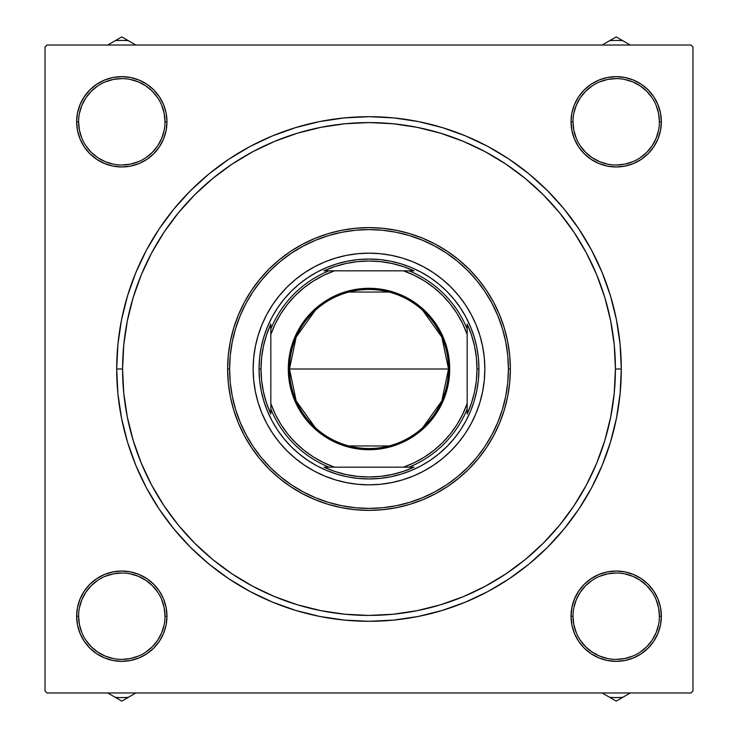 <?xml version="1.0" encoding="UTF-8"?>
<svg xmlns="http://www.w3.org/2000/svg" width="738" height="738" viewBox="0 0 738 738"><rect width="100%" height="100%" fill="white"/><g stroke="black" fill="none" stroke-linecap="round" stroke-linejoin="round"><path stroke-width="1.11" d="M164.998 616.212L164.998 616.202A43.201 43.201 0 0 0 121.798 573.002A43.201 43.201 0 0 0 78.606 616.202L76.641 616.202A45.156 45.156 0 0 1 121.798 571.037A45.156 45.156 0 0 1 166.963 616.202L164.998 616.202A43.201 43.201 0 0 1 121.798 659.394A43.201 43.201 0 0 1 78.606 616.202A43.201 43.201 0 0 1 121.798 573.002A43.201 43.201 0 0 1 164.998 616.202L164.168 607.771L161.705 599.671M78.606 121.788L78.606 121.798A43.201 43.201 0 0 0 121.798 164.998A43.201 43.201 0 0 0 164.998 121.798A43.201 43.201 0 0 0 121.798 78.606A43.201 43.201 0 0 0 78.606 121.798L76.641 121.798A45.156 45.156 0 0 1 121.798 76.641A45.156 45.156 0 0 1 166.963 121.798L164.998 121.798A43.201 43.201 0 0 1 121.798 164.998A43.201 43.201 0 0 1 78.606 121.798A43.201 43.201 0 0 1 121.798 78.606A43.201 43.201 0 0 1 164.998 121.798L164.168 113.375L161.705 105.266M573.002 121.788L573.002 121.798A43.201 43.201 0 0 0 616.202 164.998A43.201 43.201 0 0 0 659.394 121.798A43.201 43.201 0 0 0 616.202 78.606A43.201 43.201 0 0 0 573.002 121.798L571.037 121.798A45.156 45.156 0 0 1 616.202 76.641A45.156 45.156 0 0 1 661.359 121.798L659.394 121.798A43.201 43.201 0 0 1 616.202 164.998A43.201 43.201 0 0 1 573.002 121.798A43.201 43.201 0 0 1 616.202 78.606A43.201 43.201 0 0 1 659.394 121.798L658.564 113.375L656.11 105.266M659.394 616.212L659.394 616.202A43.201 43.201 0 0 0 616.202 573.002A43.201 43.201 0 0 0 573.002 616.202L571.037 616.202A45.156 45.156 0 0 1 616.202 571.037A45.156 45.156 0 0 1 661.359 616.202L659.394 616.202A43.201 43.201 0 0 1 616.202 659.394A43.201 43.201 0 0 1 573.002 616.202A43.201 43.201 0 0 1 616.202 573.002A43.201 43.201 0 0 1 659.394 616.202L658.564 607.771L656.11 599.671M621.304 369L615.418 369L621.304 369L620.086 344.268L616.461 319.775L610.437 295.763L602.097 272.451L591.516 250.062L578.786 228.826L564.035 208.937L547.402 190.598L529.063 173.965L509.174 159.214L487.938 146.484L465.549 135.903L442.237 127.563L418.225 121.539L393.732 117.914L369 116.696L344.268 117.914L319.775 121.539L295.763 127.563L272.451 135.903L250.062 146.484L228.826 159.214L208.937 173.965L190.598 190.598L173.965 208.937L159.214 228.826L146.484 250.062L135.903 272.451L127.563 295.763L121.539 319.775L117.914 344.268L116.696 369A252.304 252.304 0 0 1 369 116.696A252.304 252.304 0 0 1 621.304 369A252.304 252.304 0 0 1 369 621.304A252.304 252.304 0 0 1 116.696 369L117.914 393.732L121.539 418.225L127.563 442.237L135.903 465.549L146.484 487.938L159.214 509.174L173.965 529.063L190.598 547.402L208.937 564.035L228.826 578.786L250.062 591.516L272.451 602.097L295.763 610.437L319.775 616.461L344.268 620.086L369 621.304L393.732 620.086L418.225 616.461L442.237 610.437L465.549 602.097L487.938 591.516L509.174 578.786L529.063 564.035L547.402 547.402L564.035 529.063L578.786 509.174L591.516 487.938L602.097 465.549L610.437 442.237L616.461 418.225L620.086 393.732L621.304 369M122.582 369L116.696 369L122.582 369A246.418 246.418 0 0 1 369 122.582A246.418 246.418 0 0 1 615.418 369A246.418 246.418 0 0 1 369 615.418A246.418 246.418 0 0 1 122.582 369L123.772 393.151L127.323 417.071L133.2 440.531L141.345 463.298L151.677 485.161L164.113 505.899L178.522 525.327L194.758 543.242L212.673 559.478L232.101 573.887L252.839 586.323L274.702 596.655L297.469 604.8L320.929 610.677L344.849 614.228L369 615.418L393.151 614.228L417.071 610.677L440.531 604.8L463.298 596.655L485.161 586.323L505.899 573.887L525.327 559.478L543.242 543.242L559.478 525.327L573.887 505.899L586.323 485.161L596.655 463.298L604.8 440.531L610.677 417.071L614.228 393.151L615.418 369L614.228 344.849L610.677 320.929L604.8 297.469L596.655 274.702L586.323 252.839L573.887 232.101L559.478 212.673L543.242 194.758L525.327 178.522L505.899 164.113L485.161 151.677L463.298 141.345L440.531 133.2L417.071 127.323L393.151 123.772L369 122.582L344.849 123.772L320.929 127.323L297.469 133.2L274.702 141.345L252.839 151.677L232.101 164.113L212.673 178.522L194.758 194.758L178.522 212.673L164.113 232.101L151.677 252.839L141.345 274.702L133.2 297.469L127.323 320.929L123.772 344.849L122.582 369M691.008 45.027L46.992 45.027L691.008 45.027L692.973 46.992L692.973 691.008L692.973 46.992L691.008 45.027M45.027 691.008L45.027 46.992L46.992 45.027L45.027 46.992L45.027 691.008L46.992 692.973L45.027 691.008M691.008 692.973L46.992 692.973L691.008 692.973L692.973 691.008L691.008 692.973M153.735 153.735L159.353 146.89L163.522 139.085L166.096 130.608L166.963 121.798L166.096 112.988L163.522 104.519L159.353 96.715L153.735 89.87L146.89 84.252L139.085 80.082L130.608 77.508L121.798 76.641L112.988 77.508L104.519 80.082L96.715 84.252L89.87 89.87L84.252 96.715L80.082 104.519L77.508 112.988L76.641 121.798L77.508 130.608L80.082 139.085L84.252 146.89L89.87 153.735L96.715 159.353L104.519 163.522L112.988 166.096L121.798 166.963L130.608 166.096L139.085 163.522L146.89 159.353L153.735 153.735L159.353 146.89M153.735 584.265L146.89 578.647L139.085 574.478L130.608 571.904L121.798 571.037L112.988 571.904L104.519 574.478L96.715 578.647L89.87 584.265L84.252 591.11L80.082 598.915L77.508 607.392L76.641 616.202L77.508 625.012L80.082 633.481L84.252 641.285L89.87 648.13L96.715 653.748L104.519 657.918L112.988 660.492L121.798 661.359L130.608 660.492L139.085 657.918L146.89 653.748L153.735 648.13L159.353 641.285L163.522 633.481L166.096 625.012L166.963 616.202L166.096 607.392L163.522 598.915L159.353 591.11L153.735 584.265L146.89 578.647M584.265 153.735L591.11 159.353L598.915 163.522L607.392 166.096L616.202 166.963L625.012 166.096L633.481 163.522L641.285 159.353L648.13 153.735L653.748 146.89L657.918 139.085L660.492 130.608L661.359 121.798L660.492 112.988L657.918 104.519L653.748 96.715L648.13 89.87L641.285 84.252L633.481 80.082L625.012 77.508L616.202 76.641L607.392 77.508L598.915 80.082L591.11 84.252L584.265 89.87L578.647 96.715L574.478 104.519L571.904 112.988L571.037 121.798L571.904 130.608L574.478 139.085L578.647 146.89L584.265 153.735L591.11 159.353M584.265 648.13L591.11 653.748L598.915 657.918L607.392 660.492L616.202 661.359L625.012 660.492L633.481 657.918L641.285 653.748L648.13 648.13L653.748 641.285L657.918 633.481L660.492 625.012L661.359 616.202L660.492 607.392L657.918 598.915L653.748 591.11L648.13 584.265L641.285 578.647L633.481 574.478L625.012 571.904L616.202 571.037L607.392 571.904L598.915 574.478L591.11 578.647L584.265 584.265L578.647 591.11L574.478 598.915L571.904 607.392L571.037 616.202L571.904 625.012L574.478 633.481L578.647 641.285L584.265 648.13L591.11 653.748M648.13 153.735L653.748 146.89M153.735 89.87L146.89 84.252M89.87 584.265L84.252 591.11M584.265 584.265L578.647 591.11M164.168 624.625L161.705 632.734L157.72 640.197L152.342 646.746L145.801 652.115M113.375 658.564L105.266 656.11L97.803 652.115L91.254 646.746L85.876 640.187M79.436 607.771L81.89 599.671L85.885 592.199L91.254 585.658L97.813 580.28M130.229 573.832L138.329 576.295L145.801 580.28L152.342 585.658L157.72 592.199M658.564 624.625L656.11 632.734L652.115 640.197L646.746 646.746L640.187 652.124M607.771 658.564L599.671 656.11L592.199 652.115L585.658 646.746L580.28 640.187M573.832 607.771L576.295 599.671L580.28 592.199L585.658 585.658L592.199 580.28M624.625 573.832L632.734 576.295L640.197 580.28L646.746 585.658L652.115 592.199M658.564 130.229L656.11 138.329L652.115 145.801L646.746 152.342L640.187 157.72M607.771 164.168L599.671 161.705L592.199 157.72L585.658 152.342L580.28 145.801M573.832 113.375L576.295 105.266L580.28 97.803L585.658 91.254L592.199 85.885M624.625 79.436L632.734 81.89L640.197 85.885L646.746 91.254L652.124 97.813M164.168 130.229L161.705 138.329L157.72 145.801L152.342 152.342L145.801 157.72M113.375 164.168L105.266 161.705L97.803 157.72L91.254 152.342L85.885 145.801M79.436 113.375L81.89 105.266L85.885 97.803L91.254 91.254L97.813 85.876M130.229 79.436L138.329 81.89L145.801 85.885L152.342 91.254L157.72 97.813M573.002 616.202A43.201 43.201 0 0 0 616.202 659.394A43.201 43.201 0 0 0 659.394 616.202L661.359 616.202A45.156 45.156 0 0 1 616.202 661.359A45.156 45.156 0 0 1 571.037 616.202L573.002 616.202L573.832 624.625L576.295 632.734M616.184 659.394L624.625 658.564L632.734 656.11M616.212 573.002L607.771 573.832L599.671 576.295M78.606 616.202A43.201 43.201 0 0 0 121.798 659.394A43.201 43.201 0 0 0 164.998 616.202L166.963 616.202A45.156 45.156 0 0 1 121.798 661.359A45.156 45.156 0 0 1 76.641 616.202L78.606 616.202L79.436 624.625L81.89 632.734M121.788 659.394L130.229 658.564L138.329 656.11M121.816 573.002L113.375 573.832L105.266 576.295M164.998 121.798L166.963 121.798A45.156 45.156 0 0 1 121.798 166.963A45.156 45.156 0 0 1 76.641 121.798L78.606 121.798L79.436 130.229L81.89 138.329M121.788 164.998L130.229 164.168L138.329 161.705M121.816 78.606L113.375 79.436L105.266 81.89M659.394 121.798L661.359 121.798A45.156 45.156 0 0 1 616.202 166.963A45.156 45.156 0 0 1 571.037 121.798L573.002 121.798L573.832 130.229L576.295 138.329M616.184 164.998L624.625 164.168L632.734 161.705M616.212 78.606L607.771 79.436L599.671 81.89M315.181 427.533L296.187 400.965L289.481 369A79.52 79.52 0 0 0 369 448.519A79.52 79.52 0 0 0 448.519 369L449.7 369A80.7 80.7 0 0 1 369 449.7A80.7 80.7 0 0 1 288.3 369L448.519 369A79.52 79.52 0 0 1 369 448.519A79.52 79.52 0 0 1 289.481 369L296.187 337.035L315.181 310.467M422.819 310.467L441.813 337.035L448.519 369L441.813 400.965L422.819 427.533M389.083 445.946L348.917 445.946M467.172 328.954L467.172 324.01A107.988 107.988 0 0 1 476.988 369L478.953 369A109.953 109.953 0 0 0 369 259.047A109.953 109.953 0 0 0 259.047 369L261.012 369A107.988 107.988 0 0 1 270.828 324.01L270.828 413.99A107.988 107.988 0 0 1 261.012 369L261.63 380.577L263.494 392.026L266.566 403.206L270.828 413.99L270.828 409.046A106.023 106.023 0 0 0 328.954 467.172L413.99 467.172A107.988 107.988 0 0 1 324.01 467.172L334.794 471.434L345.974 474.506L357.423 476.37L369 476.988L380.577 476.37L392.026 474.506L403.206 471.434L413.99 467.172L409.046 467.172A106.023 106.023 0 0 0 467.172 409.046L467.172 324.01L471.434 334.794L474.506 345.974L476.37 357.423L476.988 369A107.988 107.988 0 0 1 467.172 413.99L471.434 403.206L474.506 392.026L476.37 380.577L476.988 369L478.953 369A109.953 109.953 0 0 1 369 478.953A109.953 109.953 0 0 1 259.047 369A109.953 109.953 0 0 1 369 259.047A109.953 109.953 0 0 1 478.953 369L478.427 379.775L476.84 390.448L474.22 400.918L470.586 411.075L465.973 420.835L460.42 430.088L453.999 438.75L446.748 446.748L438.75 453.999L430.088 460.42L420.835 465.973L411.075 470.586L400.918 474.22L390.448 476.84L379.775 478.427L369 478.953L358.225 478.427L347.552 476.84L337.081 474.22L326.925 470.586L317.165 465.973L307.912 460.42L299.25 453.999L291.252 446.748L284.001 438.75L277.58 430.088L272.027 420.835L267.414 411.075L263.78 400.918L261.16 390.448L259.573 379.775L259.047 369A109.953 109.953 0 0 0 369 478.953A109.953 109.953 0 0 0 478.953 369L478.427 358.225L476.84 347.552L474.22 337.081L470.586 326.925L465.973 317.165L460.42 307.912L453.999 299.25L446.748 291.252L438.75 284.001L430.088 277.58L420.835 272.027L411.075 267.414L400.918 263.78L390.448 261.16L379.775 259.573L369 259.047L358.225 259.573L347.552 261.16L337.081 263.78L326.925 267.414L317.165 272.027L307.912 277.58L299.25 284.001L291.252 291.252L284.001 299.25L277.58 307.912L272.027 317.165L267.414 326.925L263.78 337.081L261.16 347.552L259.573 358.225L259.047 369L261.012 369L261.63 357.423L263.494 345.974L266.566 334.794L270.828 324.01L270.828 328.954A106.023 106.023 0 0 1 328.954 270.828L324.01 270.828A107.988 107.988 0 0 1 413.99 270.828L324.01 270.828L334.794 266.566L345.974 263.494L357.423 261.63L369 261.012L380.577 261.63L392.026 263.494L403.206 266.566L413.99 270.828L409.046 270.828A106.023 106.023 0 0 1 467.172 328.954A106.023 106.023 0 0 0 409.046 270.828L334.489 270.828L323.742 275.292L313.567 280.929L304.084 287.663L295.412 295.412L287.663 304.084L280.929 313.567L275.292 323.742L270.828 334.489L270.828 403.511L275.292 414.258L280.929 424.433L287.663 433.916L295.412 442.588L304.084 450.337L313.567 457.071L323.742 462.708L334.489 467.172L403.511 467.172L414.258 462.708L424.433 457.071L433.916 450.337L442.588 442.588L450.337 433.916L457.071 424.433L462.708 414.258L467.172 403.511L467.172 334.489L462.708 323.742L457.071 313.567L450.337 304.084L442.588 295.412L433.916 287.663L424.433 280.929L414.258 275.292L403.511 270.828A104.067 104.067 0 0 1 467.172 334.489L467.172 328.954M324.01 467.172L328.954 467.172A106.023 106.023 0 0 1 270.828 409.046L270.828 403.511A104.067 104.067 0 0 0 334.489 467.172L324.01 467.172M467.172 413.99L467.172 409.046A106.023 106.023 0 0 1 409.046 467.172L403.511 467.172A104.067 104.067 0 0 0 467.172 403.511L467.172 413.99M449.7 369L448.151 384.747L443.556 399.885L436.103 413.834L426.066 426.066L413.834 436.103L399.885 443.556L384.747 448.151L369 449.7L353.253 448.151L338.115 443.556L330.956 440.171L324.166 436.103L311.934 426.066L301.897 413.834L294.444 399.885L289.849 384.747L288.687 376.906L288.687 361.094L289.849 353.253L294.444 338.115L301.897 324.166L311.934 311.934L317.801 306.621L330.956 297.829L338.115 294.444L353.253 289.849L361.094 288.687L376.906 288.687L392.422 291.778L407.044 297.829L413.834 301.897L426.066 311.934L436.103 324.166L443.556 338.115L448.151 353.253L449.7 369L289.481 369A79.52 79.52 0 0 1 369 289.481A79.52 79.52 0 0 1 448.519 369A79.52 79.52 0 0 0 369 289.481A79.52 79.52 0 0 0 289.481 369L288.3 369A80.7 80.7 0 0 1 369 288.3A80.7 80.7 0 0 1 449.7 369M348.917 292.054L389.083 292.054M328.954 270.828A106.023 106.023 0 0 0 270.828 328.954L270.828 334.489A104.067 104.067 0 0 1 334.489 270.828L328.954 270.828M255.376 346.445A115.848 115.848 0 0 0 253.152 369A115.848 115.848 0 0 1 369 253.152A115.848 115.848 0 0 1 484.848 369A115.848 115.848 0 0 0 482.624 346.445M482.606 346.353A115.848 115.848 0 0 0 476.065 324.757M475.992 324.582A115.848 115.848 0 0 0 413.418 262.008M413.243 261.935A115.848 115.848 0 0 0 391.647 255.394M391.555 255.376A115.848 115.848 0 0 0 346.445 255.376M346.353 255.394A115.848 115.848 0 0 0 324.757 261.935M324.582 262.008A115.848 115.848 0 0 0 262.008 324.582M261.935 324.757A115.848 115.848 0 0 0 255.394 346.353M510.373 369L508.408 369A139.408 139.408 0 0 1 369 508.408A139.408 139.408 0 0 1 229.592 369L227.627 369A141.373 141.373 0 0 0 369 510.373A141.373 141.373 0 0 0 510.373 369A141.373 141.373 0 0 1 369 510.373A141.373 141.373 0 0 1 227.627 369L228.31 355.144L230.348 341.417L233.715 327.967L238.392 314.905L244.324 302.359L251.455 290.458L259.721 279.315L269.038 269.038L279.315 259.721L290.458 251.455L302.359 244.324L314.905 238.392L327.967 233.715L341.417 230.348L355.144 228.31L369 227.627L382.856 228.31L396.583 230.348L410.033 233.715L423.095 238.392L435.641 244.324L447.542 251.455L458.685 259.721L468.962 269.038L478.279 279.315L486.545 290.458L493.676 302.359L499.608 314.905L504.285 327.967L507.652 341.417L509.69 355.144L510.373 369L509.69 382.856L507.652 396.583L504.285 410.033L499.608 423.095L493.676 435.641L486.545 447.542L478.279 458.685L468.962 468.962L458.685 478.279L447.542 486.545L435.641 493.676L423.095 499.608L410.033 504.285L396.583 507.652L382.856 509.69L369 510.373L355.144 509.69L341.417 507.652L327.967 504.285L314.905 499.608L302.359 493.676L290.458 486.545L279.315 478.279L269.038 468.962L259.721 458.685L251.455 447.542L244.324 435.641L238.392 423.095L233.715 410.033L230.348 396.583L228.31 382.856L227.627 369A141.373 141.373 0 0 1 369 227.627A141.373 141.373 0 0 1 510.373 369A141.373 141.373 0 0 0 369 227.627A141.373 141.373 0 0 0 227.627 369L229.592 369L230.265 382.662L232.276 396.195L235.597 409.47L240.21 422.348L246.058 434.719L253.088 446.453L261.234 457.44L270.422 467.578L280.56 476.766L291.547 484.912L303.281 491.942L315.652 497.79L328.53 502.403L341.805 505.724L355.338 507.735L369 508.408L382.662 507.735L396.195 505.724L409.47 502.403L422.348 497.79L434.719 491.942L446.453 484.912L457.44 476.766L467.578 467.578L476.766 457.44L484.912 446.453L491.942 434.719L497.79 422.348L502.403 409.47L505.724 396.195L507.735 382.662L508.408 369L507.735 355.338L505.724 341.805L502.403 328.53L497.79 315.652L491.942 303.281L484.912 291.547L476.766 280.56L467.578 270.422L457.44 261.234L446.453 253.088L434.719 246.058L422.348 240.21L409.47 235.597L396.195 232.276L382.662 230.265L369 229.592L355.338 230.265L341.805 232.276L328.53 235.597L315.652 240.21L303.281 246.058L291.547 253.088L280.56 261.234L270.422 270.422L261.234 280.56L253.088 291.547L246.058 303.281L240.21 315.652L235.597 328.53L232.276 341.805L230.265 355.338L229.592 369A139.408 139.408 0 0 1 369 229.592A139.408 139.408 0 0 1 508.408 369L510.373 369M604.8 297.469L596.655 274.702L604.8 297.469M297.469 133.2L274.702 141.345L297.469 133.2M133.2 440.531L141.345 463.298L133.2 440.531M440.531 604.8L463.298 596.655L440.531 604.8M482.624 391.555A115.848 115.848 0 0 0 484.848 369L484.285 380.356L482.615 391.601L479.857 402.625L476.028 413.335L471.167 423.612L465.318 433.363L458.547 442.486L450.918 450.918L442.486 458.547L433.363 465.318L423.612 471.167L413.335 476.028L402.625 479.857L391.601 482.615L380.356 484.285L369 484.848L357.644 484.285L346.399 482.615L335.375 479.857L324.665 476.028L314.388 471.167L304.637 465.318L295.514 458.547L287.082 450.918L279.453 442.486L272.682 433.363L266.833 423.612L261.972 413.335L258.143 402.625L255.385 391.601L253.715 380.356L253.152 369L253.715 357.644L255.385 346.399L258.143 335.375L261.972 324.665L266.833 314.388L272.682 304.637L279.453 295.514L287.082 287.082L295.514 279.453L304.637 272.682L314.388 266.833L324.665 261.972L335.375 258.143L346.399 255.385L357.644 253.715L369 253.152L380.356 253.715L391.601 255.385L402.625 258.143L413.335 261.972L423.612 266.833L433.363 272.682L442.486 279.453L450.918 287.082L458.547 295.514L465.318 304.637L471.167 314.388L476.028 324.665L479.857 335.375L482.615 346.399L484.285 357.644L484.848 369A115.848 115.848 0 0 1 369 484.848A115.848 115.848 0 0 1 253.152 369A115.848 115.848 0 0 0 255.376 391.555M255.394 391.647A115.848 115.848 0 0 0 261.935 413.243M262.008 413.418A115.848 115.848 0 0 0 324.582 475.992M324.757 476.065A115.848 115.848 0 0 0 346.353 482.606M346.445 482.624A115.848 115.848 0 0 0 391.555 482.624M391.647 482.606A115.848 115.848 0 0 0 413.243 476.065M413.418 475.992A115.848 115.848 0 0 0 475.992 413.418M476.065 413.243A115.848 115.848 0 0 0 482.606 391.647M107.933 693.093L121.798 701.1L135.691 693.074M81.3 596.23L83.449 592.356M85.968 588.712L88.837 585.326M92.029 582.245L94.298 580.382M94.326 580.363L95.497 579.496M99.224 577.088L101.807 575.705M101.844 575.686L103.163 575.068L101.835 575.695M107.287 573.435L110.1 572.587L107.287 573.435M110.128 572.577L111.549 572.218M115.903 571.424L118.827 571.138M127.674 571.424L129.159 571.646M133.486 572.577L137.711 573.933M141.77 575.695L145.644 577.854M149.288 580.372L152.674 583.241M155.755 586.424L157.618 588.693M157.637 588.721L158.504 589.893M160.912 593.62L162.314 596.249M165.413 604.496L165.782 605.944M166.576 610.308L166.862 613.223M166.576 622.069L166.354 623.555M165.423 627.89L164.067 632.106M162.305 636.174L160.146 640.049M157.628 643.693L154.759 647.069M151.576 650.15L149.307 652.014M149.279 652.041L148.107 652.909L149.279 652.041M144.38 655.307L141.797 656.691L144.38 655.307M141.751 656.709L140.441 657.337L141.77 656.709M133.504 659.818L132.056 660.178M127.692 660.971L124.777 661.257M115.931 660.98L114.445 660.759M110.11 659.818L105.894 658.462M101.826 656.7L97.951 654.551M94.307 652.032L90.931 649.163M87.85 645.971L85.986 643.702M85.959 643.674L85.091 642.503L85.959 643.674M82.693 638.776L81.309 636.193L82.693 638.776M81.291 636.156L80.663 634.837L81.291 636.165M79.04 630.713L78.182 627.9L79.04 630.713M78.173 627.872L77.822 626.451M77.029 622.097L76.743 619.173M77.02 610.326L77.241 608.841M78.182 604.514L79.538 600.289M107.72 692.973L115.248 697.318A81.383 81.383 0 0 0 128.357 697.318L135.875 692.973M121.798 701.1L128.357 697.318A81.383 81.383 0 0 1 115.248 697.318L121.798 701.1M622.752 697.318A81.383 81.383 0 0 1 609.643 697.318L602.125 692.973L616.202 701.1L630.28 692.973L622.752 697.318A81.383 81.383 0 0 1 609.643 697.318L616.202 701.1L630.049 693.102M577.854 640.049L575.695 636.174M573.933 632.106L572.577 627.89M571.646 623.555L571.138 619.154M571.064 614.726L571.138 613.269M572.577 604.533L573.435 601.682M575.068 597.559L575.686 596.249M575.705 596.203L577.088 593.62L575.705 596.221M579.496 589.893L580.363 588.721L579.496 589.893M580.372 588.712L582.245 586.424M585.326 583.241L588.712 580.372M592.356 577.854L596.23 575.695M600.289 573.933L604.514 572.577M608.841 571.646L610.289 571.424M610.326 571.424L613.25 571.138M617.678 571.064L619.127 571.138M626.451 572.218L627.872 572.577L626.451 572.218M627.9 572.587L630.713 573.435M634.837 575.068L636.156 575.686M636.193 575.705L638.776 577.088L636.184 575.705M642.503 579.496L643.674 580.363L642.503 579.496M643.693 580.372L645.971 582.245M649.163 585.326L652.032 588.712M654.551 592.356L656.7 596.23M658.462 600.289L659.818 604.514M660.759 608.841L660.971 610.289M660.971 610.326L661.266 613.25M661.331 617.678L661.266 619.127M661.257 619.173L660.971 622.097L661.266 619.164M660.178 626.451L659.827 627.872L660.178 626.451M659.818 627.9L658.96 630.713M657.337 634.837L656.709 636.156M656.691 636.193L655.307 638.776L656.7 636.184M652.041 643.674L650.15 645.971M647.069 649.163L643.693 652.032M640.049 654.551L636.174 656.7M632.106 658.462L627.89 659.818M623.555 660.759L622.069 660.98M614.726 661.331L613.269 661.266L614.726 661.331M613.223 661.257L610.308 660.971L613.241 661.266M604.533 659.827L601.682 658.96M597.559 657.337L596.249 656.709M589.893 652.909L588.721 652.041L589.893 652.909M588.712 652.023L586.424 650.15M583.241 647.069L580.372 643.693M602.356 693.111L608.149 696.451M115.248 40.682A81.383 81.383 0 0 1 128.357 40.682L135.875 45.027L121.798 36.9L107.72 45.027L115.248 40.682A81.383 81.383 0 0 1 128.357 40.682L121.798 36.9L107.951 44.898M160.146 97.951L162.305 101.826M164.067 105.894L165.423 110.11M166.354 114.445L166.862 118.846M166.936 123.274L166.862 124.731M165.423 133.467L164.565 136.318M162.932 140.441L162.314 141.751M162.295 141.797L160.912 144.38L162.295 141.779M158.504 148.107L157.637 149.279L158.504 148.107M157.628 149.288L155.755 151.576M152.674 154.759L149.288 157.628M145.644 160.146L141.77 162.305M137.711 164.067L133.486 165.423M129.159 166.354L127.711 166.576M127.674 166.576L124.75 166.862M120.322 166.936L118.873 166.862M111.549 165.782L110.128 165.423L111.549 165.782M110.1 165.413L107.287 164.565M103.163 162.932L101.844 162.314M101.807 162.295L99.224 160.912L101.816 162.295M95.497 158.504L94.326 157.637L95.497 158.504M94.307 157.628L92.029 155.755M88.837 152.674L85.968 149.288M83.449 145.644L81.3 141.77M79.538 137.711L78.182 133.486M77.241 129.159L77.029 127.711M77.029 127.674L76.734 124.75M76.669 120.322L76.734 118.873M76.743 118.827L77.029 115.903L76.734 118.836M77.822 111.549L78.173 110.128L77.822 111.549M78.182 110.1L79.04 107.287M80.663 103.163L81.291 101.844M81.309 101.807L82.693 99.224L81.3 101.816M85.959 94.326L87.85 92.029M90.931 88.837L94.307 85.968M97.951 83.449L101.826 81.3M105.894 79.538L110.11 78.182M114.445 77.241L115.931 77.02M123.274 76.669L124.731 76.734L123.274 76.669M124.777 76.743L127.692 77.029L124.759 76.734M133.467 78.173L136.318 79.04M140.441 80.663L141.751 81.291M148.107 85.091L149.279 85.959L148.107 85.091M149.288 85.977L151.576 87.85M154.759 90.931L157.628 94.307M135.644 44.889L129.851 41.549M630.067 44.907L616.202 36.9L602.309 44.926M656.7 141.77L654.551 145.644M652.032 149.288L649.163 152.674M645.971 155.755L643.702 157.618M643.674 157.637L642.503 158.504M638.776 160.912L636.193 162.295M636.156 162.314L634.837 162.932L636.165 162.305M630.713 164.565L627.9 165.413L630.713 164.565M627.872 165.423L626.451 165.782M622.097 166.576L619.173 166.862M610.326 166.576L608.841 166.354M604.514 165.423L600.289 164.067M596.23 162.305L592.356 160.146M588.712 157.628L585.326 154.759M582.245 151.576L580.382 149.307M580.363 149.279L579.496 148.107M577.088 144.38L575.686 141.751M572.587 133.504L572.218 132.056M571.424 127.692L571.138 124.777M571.424 115.931L571.646 114.445M572.577 110.11L573.933 105.894M575.695 101.826L577.854 97.951M580.372 94.307L583.241 90.931M586.424 87.85L588.693 85.986M588.721 85.959L589.893 85.091L588.721 85.959M593.62 82.693L596.203 81.309L593.62 82.693M596.249 81.291L597.559 80.663L596.23 81.291M604.496 78.182L605.944 77.822M610.308 77.029L613.223 76.743M622.069 77.02L623.555 77.241M627.89 78.182L632.106 79.538M636.174 81.3L640.049 83.449M643.693 85.968L647.069 88.837M650.15 92.029L652.014 94.298M652.041 94.326L652.909 95.497L652.041 94.326M655.307 99.224L656.691 101.807L655.307 99.224M656.709 101.844L657.337 103.163L656.709 101.835M658.96 107.287L659.818 110.1L658.96 107.287M659.827 110.128L660.178 111.549M660.971 115.903L661.257 118.827M660.98 127.674L660.759 129.159M659.818 133.486L658.462 137.711M630.28 45.027L622.752 40.682A81.383 81.383 0 0 0 609.643 40.682L602.125 45.027M616.202 36.9L609.643 40.682A81.383 81.383 0 0 1 622.752 40.682L616.202 36.9"/></g></svg>
